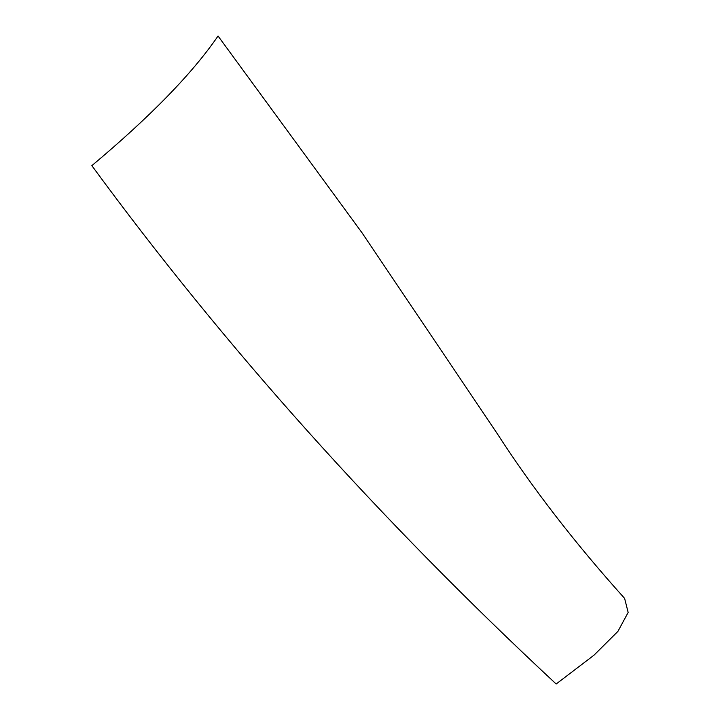 <?xml version="1.0" encoding="UTF-8"?>
<svg xmlns="http://www.w3.org/2000/svg" width="720" height="720" viewBox="0 0 720 720"><rect width="100%" height="100%" fill="white"/><g stroke="black" fill="none" stroke-linecap="round" stroke-linejoin="round"><path stroke-width="1.08" d="M218.043 36C192.474 73.332 150.408 116.55 91.845 165.645C224.343 346.374 379.116 519.156 556.164 684L593.928 655.236L617.922 631.377L628.155 612.432L624.618 598.392C574.848 543.069 532.224 487.908 496.746 432.891L362.016 232.794L218.043 36"/></g></svg>
